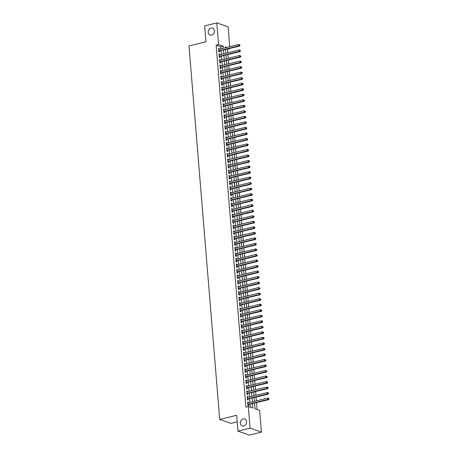<?xml version="1.0" encoding="UTF-8"?>
<svg xmlns="http://www.w3.org/2000/svg" width="458" height="458" viewBox="0 0 458 458"><rect width="100%" height="100%" fill="white"/><g stroke="black" fill="none" stroke-linecap="round" stroke-linejoin="round"><path stroke-width="0.69" d="M243.141 418.938A3.681 3.04 109.2 0 1 244.641 419.001A3.681 3.04 109.2 0 1 246.507 422.597A3.681 3.04 109.2 0 1 243.719 426.014A3.681 3.04 109.2 0 1 242.225 425.951A3.681 3.04 109.2 0 1 240.353 422.356A3.681 3.04 109.2 0 1 243.141 418.938M211.001 28.041A3.681 3.04 109.2 0 1 212.501 28.098A3.681 3.04 109.2 0 1 214.373 31.694A3.681 3.04 109.2 0 1 211.585 35.111A3.681 3.04 109.2 0 1 210.085 35.054A3.681 3.04 109.2 0 1 208.218 31.453A3.681 3.04 109.2 0 1 211.001 28.041M237.204 421.881L231.067 423.398L219.708 419.448L188.999 45.949L205.951 41.77L204.646 25.888L216.76 22.9L228.118 26.85L229.744 46.67M227.781 52.79L227.477 49.132L229.899 48.537M257.11 409.544L256.543 402.702M256.394 400.87L256.091 397.178M255.942 395.346L255.638 391.653M255.49 389.821L255.18 386.123M255.032 384.296L254.728 380.598M254.579 378.772L254.276 375.073M254.121 373.247L253.818 369.549M253.669 367.722L253.366 364.024M253.217 362.198L252.913 358.5M252.759 356.673L252.455 352.975M252.306 351.149L252.003 347.45M251.854 345.624L251.551 341.926M251.396 340.094L251.093 336.401M250.944 334.569L250.641 330.876M250.492 329.044L250.188 325.352M250.034 323.52L249.73 319.821M249.581 317.995L249.278 314.297M249.129 312.47L248.826 308.772M248.671 306.946L248.368 303.248M248.219 301.421L247.915 297.723M247.767 295.897L247.463 292.198M247.309 290.372L247.005 286.674M246.856 284.847L246.553 281.149M246.404 279.323L246.101 275.624M245.946 273.792L245.643 270.1M245.494 268.268L245.19 264.575M245.041 262.743L244.732 259.051M244.583 257.219L244.28 253.52M244.131 251.694L243.828 247.996M243.679 246.169L243.37 242.471M243.221 240.645L242.917 236.946M242.769 235.12L242.465 231.422M242.316 229.595L242.007 225.897M241.858 224.071L241.555 220.372M241.406 218.546L241.103 214.848M240.948 213.022L240.645 209.323M240.496 207.491L240.192 203.799M240.044 201.967L239.74 198.274M239.586 196.442L239.282 192.749M239.133 190.917L238.83 187.219M238.681 185.393L238.378 181.694M238.223 179.868L237.92 176.17M237.771 174.343L237.467 170.645M237.318 168.819L237.015 165.12M236.86 163.294L236.557 159.596M236.408 157.77L236.105 154.071M235.956 152.245L235.652 148.547M235.498 146.72L235.194 143.022M235.046 141.19L234.742 137.497M234.593 135.665L234.29 131.973M234.135 130.141L233.832 126.448M233.683 124.616L233.38 120.918M233.231 119.091L232.927 115.393M232.773 113.567L232.469 109.868M232.321 108.042L232.017 104.344M231.868 102.518L231.565 98.819M231.41 96.993L231.107 93.295M230.958 91.468L230.655 87.77M230.506 85.944L230.197 82.245M230.048 80.419L229.744 76.721M229.595 74.889L229.292 71.196M229.143 69.364L228.834 65.671M228.685 63.839L228.382 60.147M228.233 58.315L227.929 54.617M254.585 403.183L255.049 408.828L259.652 410.425L261.432 432.112L250.074 428.167L248.293 406.481L252.896 408.078L252.535 403.687M250.074 428.167L237.965 431.15L249.324 435.1L261.432 432.112M248.431 402.834L248.385 402.319L247.618 402.05L247.893 405.364L248.66 405.633L248.579 404.666M247.978 397.309L247.933 396.794L247.165 396.525L247.44 399.84L248.207 400.109L248.127 399.141M247.52 391.785L247.48 391.264L246.713 391L246.982 394.315L247.749 394.578L247.675 393.617M247.068 386.26L247.022 385.739L246.255 385.476L246.53 388.79L247.297 389.054L247.217 388.092M246.616 380.735L246.57 380.214L245.803 379.951L246.078 383.266L246.845 383.529L246.765 382.562M246.158 375.211L246.118 374.69L245.351 374.426L245.62 377.741L246.387 378.005L246.307 377.037M245.706 369.686L245.66 369.165L244.893 368.902L245.167 372.217L245.935 372.48L245.854 371.512M245.253 364.162L245.207 363.641L244.44 363.371L244.715 366.686L245.482 366.955L245.402 365.988M244.795 358.637L244.755 358.116L243.988 357.847L244.257 361.162L245.024 361.431L244.944 360.463M244.343 353.112L244.297 352.591L243.53 352.322L243.805 355.637L244.572 355.906L244.492 354.939M243.891 347.588L243.845 347.067L243.078 346.798L243.353 350.112L244.12 350.381L244.04 349.414M243.433 342.063L243.393 341.542L242.626 341.273L242.895 344.588L243.662 344.857L243.582 343.889M242.98 336.533L242.935 336.017L242.167 335.748L242.442 339.063L243.209 339.332L243.129 338.365M242.522 331.008L242.482 330.493L241.715 330.224L241.99 333.538L242.757 333.808L242.677 332.84M242.07 325.483L242.03 324.962L241.263 324.699L241.532 328.014L242.299 328.277L242.219 327.315M241.618 319.959L241.572 319.438L240.805 319.174L241.08 322.489L241.847 322.753L241.767 321.791M241.16 314.434L241.12 313.913L240.353 313.65L240.627 316.965L241.395 317.228L241.314 316.26M240.708 308.91L240.668 308.389L239.9 308.125L240.169 311.44L240.937 311.703L240.856 310.736M240.255 303.385L240.21 302.864L239.442 302.601L239.717 305.915L240.484 306.179L240.404 305.211M239.797 297.86L239.757 297.339L238.99 297.07L239.259 300.385L240.032 300.654L239.952 299.687M239.345 292.336L239.305 291.815L238.538 291.546L238.807 294.86L239.574 295.129L239.494 294.162M238.893 286.811L238.847 286.29L238.08 286.021L238.355 289.336L239.122 289.605L239.042 288.637M238.435 281.286L238.395 280.765L237.628 280.496L237.897 283.811L238.67 284.08L238.589 283.113M237.983 275.762L237.942 275.241L237.175 274.972L237.444 278.287L238.212 278.556L238.131 277.588M237.53 270.231L237.484 269.716L236.717 269.447L236.992 272.762L237.759 273.031L237.679 272.063M237.072 264.707L237.032 264.192L236.265 263.923L236.534 267.237L237.301 267.506L237.227 266.539M236.62 259.182L236.58 258.661L235.807 258.398L236.082 261.713L236.849 261.976L236.769 261.014M236.168 253.658L236.122 253.137L235.355 252.873L235.63 256.188L236.397 256.451L236.317 255.49M235.71 248.133L235.67 247.612L234.902 247.349L235.172 250.663L235.939 250.927L235.864 249.959M235.257 242.608L235.212 242.087L234.444 241.824L234.719 245.139L235.486 245.402L235.406 244.435M234.805 237.084L234.759 236.563L233.992 236.299L234.267 239.614L235.034 239.877L234.954 238.91M234.347 231.559L234.307 231.038L233.54 230.769L233.809 234.084L234.576 234.353L234.502 233.385M233.895 226.034L233.849 225.513L233.082 225.244L233.357 228.559L234.124 228.828L234.044 227.861M233.443 220.51L233.397 219.989L232.63 219.72L232.904 223.035L233.672 223.304L233.591 222.336M232.985 214.985L232.945 214.464L232.177 214.195L232.446 217.51L233.214 217.779L233.133 216.811M232.532 209.461L232.487 208.94L231.719 208.671L231.994 211.985L232.761 212.254L232.681 211.287M232.08 203.93L232.034 203.415L231.267 203.146L231.542 206.461L232.309 206.73L232.229 205.762M231.622 198.406L231.582 197.89L230.815 197.621L231.084 200.936L231.851 201.205L231.771 200.238M231.17 192.881L231.124 192.36L230.357 192.097L230.632 195.411L231.399 195.675L231.319 194.713M230.718 187.356L230.672 186.835L229.905 186.572L230.179 189.887L230.946 190.15L230.866 189.188M230.26 181.832L230.219 181.311L229.452 181.047L229.721 184.362L230.489 184.626L230.408 183.658M229.807 176.307L229.761 175.786L228.994 175.523L229.269 178.838L230.036 179.101L229.956 178.133M229.349 170.782L229.309 170.261L228.542 169.998L228.817 173.313L229.584 173.576L229.504 172.609M228.897 165.258L228.857 164.737L228.09 164.468L228.359 167.783L229.126 168.052L229.046 167.084M228.445 159.733L228.399 159.212L227.632 158.943L227.907 162.258L228.674 162.527L228.594 161.559M227.987 154.209L227.947 153.688L227.179 153.419L227.454 156.733L228.221 157.002L228.141 156.035M227.534 148.684L227.494 148.163L226.727 147.894L226.996 151.209L227.763 151.478L227.683 150.51M227.082 143.159L227.036 142.638L226.269 142.369L226.544 145.684L227.311 145.953L227.231 144.986M226.624 137.629L226.584 137.114L225.817 136.845L226.092 140.159L226.859 140.429L226.779 139.461M226.172 132.104L226.132 131.589L225.365 131.32L225.634 134.635L226.401 134.904L226.321 133.936M225.72 126.58L225.674 126.059L224.907 125.795L225.181 129.11L225.949 129.374L225.868 128.412M225.262 121.055L225.221 120.534L224.454 120.271L224.723 123.586L225.496 123.849L225.416 122.887M224.809 115.531L224.769 115.01L224.002 114.746L224.271 118.061L225.038 118.324L224.958 117.357M224.357 110.006L224.311 109.485L223.544 109.222L223.819 112.536L224.586 112.8L224.506 111.832M223.899 104.481L223.859 103.96L223.092 103.697L223.361 107.012L224.128 107.275L224.054 106.308M223.447 98.957L223.407 98.436L222.634 98.167L222.909 101.481L223.676 101.75L223.596 100.783M222.994 93.432L222.949 92.911L222.182 92.642L222.456 95.957L223.223 96.226L223.143 95.258M222.536 87.907L222.496 87.386L221.729 87.117L221.998 90.432L222.765 90.701L222.691 89.734M222.084 82.383L222.044 81.862L221.271 81.593L221.546 84.907L222.313 85.177L222.233 84.209M221.632 76.858L221.586 76.337L220.819 76.068L221.094 79.383L221.861 79.652L221.781 78.684M221.174 71.328L221.134 70.813L220.367 70.543L220.636 73.858L221.403 74.127L221.329 73.16M220.722 65.803L220.676 65.288L219.909 65.019L220.184 68.334L220.951 68.603L220.871 67.635M220.269 60.279L220.224 59.758L219.456 59.494L219.731 62.809L220.498 63.072L220.418 62.111M219.811 54.754L219.771 54.233L219.004 53.97L219.273 57.284L220.04 57.548L219.966 56.586M220.893 48.851L220.722 46.785L216.119 45.182L245.872 407.076L248.293 406.481M250.354 407.196L250.114 404.288M249.965 402.456L249.662 398.763M249.513 396.931L249.209 393.233M249.055 391.407L248.751 387.708M248.602 385.882L248.299 382.184M248.15 380.358L247.847 376.659M247.692 374.833L247.389 371.135M247.24 369.308L246.936 365.61M246.788 363.784L246.478 360.085M246.33 358.259L246.026 354.561M245.877 352.734L245.574 349.036M245.425 347.204L245.116 343.511M244.967 341.679L244.664 337.987M244.515 336.155L244.211 332.462M244.062 330.63L243.753 326.932M243.604 325.106L243.301 321.407M243.152 319.581L242.849 315.883M242.694 314.056L242.391 310.358M242.242 308.532L241.939 304.833M241.79 303.007L241.486 299.309M241.332 297.482L241.028 293.784M240.879 291.958L240.576 288.259M240.427 286.433L240.124 282.735M239.969 280.903L239.666 277.21M239.517 275.378L239.213 271.686M239.065 269.854L238.761 266.161M238.607 264.329L238.303 260.631M238.154 258.804L237.851 255.106M237.702 253.28L237.399 249.581M237.244 247.755L236.941 244.057M236.792 242.23L236.488 238.532M236.339 236.706L236.036 233.007M235.881 231.181L235.578 227.483M235.429 225.657L235.126 221.958M234.977 220.132L234.673 216.434M234.519 214.602L234.215 210.909M234.067 209.077L233.763 205.384M233.614 203.552L233.311 199.86M233.156 198.028L232.853 194.329M232.704 192.503L232.401 188.805M232.252 186.979L231.943 183.28M231.794 181.454L231.49 177.756M231.342 175.929L231.038 172.231M230.889 170.405L230.58 166.706M230.431 164.88L230.128 161.182M229.979 159.355L229.676 155.657M229.521 153.831L229.218 150.132M229.069 148.3L228.765 144.608M228.616 142.776L228.313 139.083M228.158 137.251L227.855 133.559M227.706 131.727L227.403 128.028M227.254 126.202L226.95 122.504M226.796 120.677L226.492 116.979M226.344 115.153L226.04 111.454M225.891 109.628L225.588 105.93M225.433 104.103L225.13 100.405M224.981 98.579L224.678 94.88M224.529 93.054L224.225 89.356M224.071 87.53L223.767 83.831M223.619 81.999L223.315 78.307M223.166 76.475L222.863 72.782M222.708 70.95L222.405 67.257M222.256 65.425L221.953 61.727M221.804 59.901L221.5 56.202M221.346 54.376L221.042 50.678M219.359 49.229L219.313 48.708L218.546 48.445L218.821 51.76L219.588 52.023L219.508 51.056M237.965 431.15L236.66 415.269L219.708 419.448M216.119 45.182L218.54 44.586L216.76 22.9M223.315 48.256L223.143 46.189L218.54 44.586M252.387 401.861L252.083 398.162M251.934 396.336L251.631 392.638M251.476 390.811L251.173 387.113M251.024 385.287L250.721 381.588M250.572 379.762L250.268 376.064M250.114 374.238L249.81 370.539M249.662 368.713L249.358 365.015M249.209 363.183L248.906 359.49M248.751 357.658L248.448 353.965M248.299 352.133L247.996 348.441M247.847 346.609L247.538 342.91M247.389 341.084L247.085 337.386M246.936 335.559L246.633 331.861M246.484 330.035L246.175 326.336M246.026 324.51L245.723 320.812M245.574 318.986L245.27 315.287M245.122 313.461L244.812 309.763M244.664 307.936L244.36 304.238M244.211 302.412L243.908 298.713M243.753 296.881L243.45 293.189M243.301 291.357L242.998 287.664M242.849 285.832L242.545 282.139M242.391 280.307L242.087 276.609M241.939 274.783L241.635 271.084M241.486 269.258L241.183 265.56M241.028 263.734L240.725 260.035M240.576 258.209L240.273 254.511M240.124 252.684L239.82 248.986M239.666 247.16L239.362 243.461M239.213 241.635L238.91 237.937M238.761 236.11L238.458 232.412M238.303 230.58L238 226.887M237.851 225.055L237.547 221.363M237.399 219.531L237.095 215.838M236.941 214.006L236.637 210.308M236.488 208.482L236.185 204.783M236.036 202.957L235.733 199.259M235.578 197.432L235.275 193.734M235.126 191.908L234.822 188.209M234.673 186.383L234.364 182.685M234.215 180.858L233.912 177.16M233.763 175.334L233.46 171.636M233.311 169.809L233.002 166.111M232.853 164.279L232.549 160.586M232.401 158.754L232.097 155.062M231.948 153.23L231.639 149.537M231.49 147.705L231.187 144.007M231.038 142.18L230.735 138.482M230.58 136.656L230.277 132.957M230.128 131.131L229.824 127.433M229.676 125.607L229.372 121.908M229.218 120.082L228.914 116.384M228.765 114.557L228.462 110.859M228.313 109.033L228.01 105.334M227.855 103.508L227.552 99.81M227.403 97.978L227.099 94.285M226.95 92.453L226.647 88.76M226.492 86.928L226.189 83.236M226.04 81.404L225.737 77.705M225.588 75.879L225.284 72.181M225.13 70.355L224.826 66.656M224.678 64.83L224.374 61.132M224.225 59.305L223.922 55.607M223.767 53.781L223.464 50.082M226.693 47.42L225.296 46.934L225.359 47.752M225.513 49.578L225.817 53.277M225.966 55.103L226.269 58.801M226.418 60.628L226.721 64.326M226.876 66.152L227.179 69.851M227.328 71.677L227.632 75.375M227.781 77.202L228.084 80.9M228.239 82.726L228.542 86.425M228.691 88.251L228.994 91.949M229.143 93.781L229.447 97.474M229.601 99.306L229.905 102.998M230.053 104.83L230.357 108.523M230.506 110.355L230.809 114.053M230.964 115.88L231.267 119.578M231.416 121.404L231.719 125.103M231.868 126.929L232.177 130.627M232.326 132.454L232.63 136.152M232.779 137.978L233.082 141.677M233.231 143.503L233.54 147.201M233.689 149.027L233.992 152.726M234.141 154.552L234.444 158.25M234.599 160.082L234.902 163.775M235.051 165.607L235.355 169.3M235.504 171.132L235.807 174.824M235.962 176.656L236.265 180.355M236.414 182.181L236.717 185.879M236.866 187.706L237.17 191.404M237.324 193.23L237.628 196.929M237.776 198.755L238.08 202.453M238.229 204.279L238.532 207.978M238.687 209.804L238.99 213.502M239.139 215.329L239.442 219.027M239.591 220.853L239.895 224.552M240.049 226.384L240.353 230.076M240.502 231.908L240.805 235.601M240.954 237.433L241.257 241.126M241.412 242.958L241.715 246.656M241.864 248.482L242.167 252.181M242.316 254.007L242.62 257.705M242.774 259.531L243.078 263.23M243.227 265.056L243.53 268.754M243.679 270.581L243.982 274.279M244.137 276.105L244.44 279.804M244.589 281.63L244.893 285.328M245.041 287.155L245.351 290.853M245.499 292.685L245.803 296.378M245.952 298.21L246.255 301.902M246.404 303.734L246.713 307.427M246.862 309.259L247.165 312.957M247.314 314.783L247.618 318.482M247.767 320.308L248.076 324.006M248.225 325.833L248.528 329.531M248.677 331.357L248.98 335.056M249.135 336.882L249.438 340.58M249.587 342.407L249.891 346.105M250.039 347.931L250.343 351.63M250.497 353.456L250.801 357.154M250.95 358.986L251.253 362.679M251.402 364.511L251.705 368.203M251.86 370.035L252.163 373.728M252.312 375.56L252.616 379.258M252.764 381.085L253.068 384.783M253.222 386.609L253.526 390.308M253.675 392.134L253.978 395.832M254.127 397.659L254.43 401.357M220.722 46.785L223.143 46.189M218.586 48.892L219.313 48.708M219.039 54.416L219.771 54.233M219.491 59.941L220.224 59.758M219.949 65.465L220.676 65.288M220.401 70.99L221.134 70.813M220.859 76.515L221.586 76.337M221.311 82.039L222.044 81.862M221.764 87.564L222.496 87.386M222.222 93.088L222.949 92.911M222.674 98.613L223.407 98.436M223.126 104.143L223.859 103.96M223.584 109.668L224.311 109.485M224.036 115.193L224.769 115.01M224.489 120.717L225.221 120.534M224.947 126.242L225.674 126.059M225.399 131.767L226.132 131.589M225.851 137.291L226.584 137.114M226.309 142.816L227.036 142.638M226.762 148.34L227.494 148.163M227.214 153.865L227.947 153.688M227.672 159.39L228.399 159.212M228.124 164.914L228.857 164.737M228.576 170.445L229.309 170.261M229.034 175.969L229.761 175.786M229.487 181.494L230.219 181.311M229.939 187.019L230.672 186.835M230.397 192.543L231.124 192.36M230.849 198.068L231.582 197.89M231.301 203.592L232.034 203.415M231.759 209.117L232.487 208.94M232.212 214.642L232.945 214.464M232.664 220.166L233.397 219.989M233.122 225.691L233.849 225.513M233.574 231.216L234.307 231.038M234.032 236.746L234.759 236.563M234.485 242.271L235.212 242.087M234.937 247.795L235.67 247.612M235.395 253.32L236.122 253.137M235.847 258.844L236.58 258.661M236.299 264.369L237.032 264.192M236.757 269.894L237.484 269.716M237.21 275.418L237.942 275.241M237.662 280.943L238.395 280.765M238.12 286.468L238.847 286.29M238.572 291.992L239.305 291.815M239.024 297.517L239.757 297.339M239.482 303.047L240.21 302.864M239.935 308.572L240.668 308.389M240.387 314.096L241.12 313.913M240.845 319.621L241.572 319.438M241.297 325.146L242.03 324.962M241.75 330.67L242.482 330.493M242.208 336.195L242.935 336.017M242.66 341.72L243.393 341.542M243.112 347.244L243.845 347.067M243.57 352.769L244.297 352.591M244.022 358.293L244.755 358.116M244.475 363.818L245.207 363.641M244.933 369.348L245.66 369.165M245.385 374.873L246.118 374.69M245.837 380.398L246.57 380.214M246.295 385.922L247.022 385.739M246.748 391.447L247.48 391.264M247.206 396.971L247.933 396.794M247.658 402.496L248.385 402.319M218.764 51.027L239.563 46.115L238.795 45.846L218.741 50.792M239.62 45.359L238.795 45.846L238.681 44.466L239.883 44.913L239.574 44.804L239.62 45.359L239.929 45.462L239.883 44.913M218.626 49.412L238.681 44.466L239.574 44.804M219.119 51.153A0.573 0.475 -70.8 0 0 218.941 51.239L218.787 51.353M239.563 46.115L239.929 45.462M219.216 56.552L240.015 51.64L239.248 51.37L219.193 56.317M240.072 50.884L239.248 51.37L239.133 49.991L240.335 50.437L240.026 50.328L240.072 50.884L240.381 50.987L240.335 50.437M219.084 54.937L239.133 49.991L240.026 50.328M219.577 56.678A0.573 0.475 -70.8 0 0 219.399 56.763L219.245 56.878M240.015 51.64L240.381 50.987M219.668 62.076L240.473 57.164L239.7 56.895L219.651 61.841M240.53 56.408L239.7 56.895L239.591 55.515L240.788 55.962L240.484 55.853L240.53 56.408L240.834 56.511L240.788 55.962M219.537 60.462L239.591 55.515L240.484 55.853M220.029 62.202A0.573 0.475 -70.8 0 0 219.851 62.288L219.697 62.403M240.473 57.164L240.834 56.511M220.126 67.601L240.925 62.689L240.158 62.42L220.103 67.366M240.982 61.933L240.158 62.42L240.044 61.04L241.246 61.487L240.937 61.378L240.982 61.933L241.292 62.036L241.246 61.487M219.989 65.986L240.044 61.04L240.937 61.378M220.487 67.727A0.573 0.475 -70.8 0 0 220.309 67.813L220.149 67.927M240.925 62.689L241.292 62.036M220.579 73.131L241.377 68.213L240.61 67.944L220.556 72.891M241.435 67.458L240.61 67.944L240.496 66.565L241.698 67.011L241.389 66.902L241.435 67.458L241.744 67.566L241.698 67.011M220.447 71.511L240.496 66.565L241.389 66.902M220.939 73.251A0.573 0.475 -70.8 0 0 220.762 73.337L220.607 73.452M241.377 68.213L241.744 67.566M221.031 78.656L241.835 73.738L241.068 73.475L221.014 78.415M241.893 72.982L241.068 73.475L240.954 72.089L242.15 72.536L241.847 72.433L241.893 72.982L242.196 73.091L242.15 72.536M220.899 77.036L240.954 72.089L241.847 72.433M221.391 78.782A0.573 0.475 -70.8 0 0 221.214 78.862L221.059 78.976M241.835 73.738L242.196 73.091M221.489 84.18L242.288 79.263L241.521 78.999L221.466 83.94M242.345 78.507L241.521 78.999L241.406 77.614L242.608 78.06L242.299 77.957L242.345 78.507L242.654 78.616L242.608 78.06M221.351 82.56L241.406 77.614L242.299 77.957M221.849 84.306A0.573 0.475 -70.8 0 0 221.672 84.386L221.512 84.501M242.288 79.263L242.654 78.616M221.941 89.705L242.74 84.787L241.973 84.524L221.924 89.465M242.797 84.032L241.973 84.524L241.858 83.138L243.061 83.585L242.757 83.482L242.797 84.032L243.106 84.14L243.061 83.585M221.809 88.085L241.858 83.138L242.757 83.482M222.302 89.831A0.573 0.475 -70.8 0 0 222.124 89.911L221.97 90.026M242.74 84.787L243.106 84.14M222.393 95.23L243.198 90.312L242.431 90.049L222.376 94.989M243.255 89.556L242.431 90.049L242.316 88.669L243.513 89.11L243.209 89.007L243.255 89.556L243.559 89.665L243.513 89.11M222.262 93.609L242.316 88.669L243.209 89.007M222.754 95.356A0.573 0.475 -70.8 0 0 222.577 95.441L222.422 95.556M243.198 90.312L243.559 89.665M222.851 100.754L243.65 95.837L242.883 95.573L222.828 100.52M243.708 95.081L242.883 95.573L242.769 94.193L243.971 94.634L243.662 94.531L243.708 95.081L244.017 95.19L243.971 94.634M222.714 99.134L242.769 94.193L243.662 94.531M223.212 100.88A0.573 0.475 -70.8 0 0 223.035 100.966L222.874 101.081M243.65 95.837L244.017 95.19M223.304 106.279L244.103 101.367L243.335 101.098L223.286 106.044M244.16 100.605L243.335 101.098L243.221 99.718L244.423 100.165L244.12 100.056L244.16 100.605L244.469 100.714L244.423 100.165M223.172 104.659L243.221 99.718L244.12 100.056M223.664 106.405A0.573 0.475 -70.8 0 0 223.487 106.491L223.332 106.605M244.103 101.367L244.469 100.714M223.756 111.804L244.561 106.891L243.793 106.622L223.739 111.569M244.618 106.136L243.793 106.622L243.679 105.243L244.881 105.689L244.572 105.58L244.618 106.136L244.921 106.239L244.881 105.689M223.624 110.183L243.679 105.243L244.572 105.58M224.117 111.929A0.573 0.475 -70.8 0 0 223.939 112.015L223.785 112.13M244.561 106.891L244.921 106.239M224.214 117.328L245.013 112.416L244.246 112.147L224.191 117.093M245.07 111.66L244.246 112.147L244.131 110.767L245.333 111.214L245.024 111.105L245.07 111.66L245.379 111.763L245.333 111.214M224.076 115.714L244.131 110.767L245.024 111.105M224.575 117.454A0.573 0.475 -70.8 0 0 224.397 117.54L224.237 117.654M245.013 112.416L245.379 111.763M224.666 122.853L245.465 117.941L244.698 117.672L224.649 122.618M245.528 117.185L244.698 117.672L244.583 116.292L245.786 116.738L245.482 116.63L245.528 117.185L245.831 117.288L245.786 116.738M224.535 121.238L244.583 116.292L245.482 116.63M225.027 122.979A0.573 0.475 -70.8 0 0 224.849 123.065L224.695 123.179M245.465 117.941L245.831 117.288M225.118 128.377L245.923 123.465L245.156 123.196L225.101 128.143M245.98 122.71L245.156 123.196L245.041 121.817L246.244 122.263L245.935 122.154L245.98 122.71L246.284 122.813L246.244 122.263M224.987 126.763L245.041 121.817L245.935 122.154M225.479 128.503A0.573 0.475 -70.8 0 0 225.302 128.589L225.147 128.704M245.923 123.465L246.284 122.813M225.576 133.902L246.375 128.99L245.608 128.721L225.554 133.667M246.433 128.234L245.608 128.721L245.494 127.341L246.696 127.788L246.387 127.679L246.433 128.234L246.742 128.337L246.696 127.788M225.439 132.288L245.494 127.341L246.387 127.679M225.937 134.028A0.573 0.475 -70.8 0 0 225.76 134.114L225.599 134.228M246.375 128.99L246.742 128.337M226.029 139.432L246.828 134.515L246.061 134.246L226.012 139.192M246.891 133.759L246.061 134.246L245.946 132.866L247.148 133.312L246.845 133.204L246.891 133.759L247.194 133.868L247.148 133.312M225.897 137.812L245.946 132.866L246.845 133.204M226.389 139.553A0.573 0.475 -70.8 0 0 226.212 139.638L226.057 139.753M246.828 134.515L247.194 133.868M226.481 144.957L247.286 140.039L246.519 139.776L226.464 144.717M247.343 139.284L246.519 139.776L246.404 138.39L247.606 138.837L247.297 138.734L247.343 139.284L247.652 139.392L247.606 138.837M226.349 143.337L246.404 138.39L247.297 138.734M226.842 145.083A0.573 0.475 -70.8 0 0 226.664 145.163L226.51 145.278M247.286 140.039L247.652 139.392M226.939 150.482L247.738 145.564L246.971 145.3L226.916 150.241M247.795 144.808L246.971 145.3L246.856 143.915L248.059 144.362L247.749 144.259L247.795 144.808L248.104 144.917L248.059 144.362M226.802 148.861L246.856 143.915L247.749 144.259M227.3 150.608A0.573 0.475 -70.8 0 0 227.122 150.688L226.962 150.802M247.738 145.564L248.104 144.917M227.391 156.006L248.19 151.088L247.423 150.825L227.374 155.766M248.253 150.333L247.423 150.825L247.314 149.44L248.511 149.886L248.207 149.783L248.253 150.333L248.557 150.442L248.511 149.886M227.26 154.386L247.314 149.44L248.207 149.783M227.752 156.132A0.573 0.475 -70.8 0 0 227.574 156.212L227.42 156.327M248.19 151.088L248.557 150.442M227.844 161.531L248.648 156.613L247.881 156.35L227.826 161.29M248.705 155.857L247.881 156.35L247.767 154.97L248.969 155.411L248.66 155.308L248.705 155.857L249.015 155.966L248.969 155.411M227.712 159.911L247.767 154.97L248.66 155.308M228.204 161.657A0.573 0.475 -70.8 0 0 228.027 161.743L227.872 161.857M248.648 156.613L249.015 155.966M228.302 167.055L249.1 162.138L248.333 161.874L228.279 166.821M249.158 161.382L248.333 161.874L248.219 160.495L249.421 160.935L249.112 160.832L249.158 161.382L249.467 161.491L249.421 160.935M228.17 165.435L248.219 160.495L249.112 160.832M228.662 167.181A0.573 0.475 -70.8 0 0 228.485 167.267L228.324 167.382M249.1 162.138L249.467 161.491M228.754 172.58L249.553 167.668L248.786 167.399L228.737 172.345M249.616 166.907L248.786 167.399L248.677 166.019L249.873 166.466L249.57 166.357L249.616 166.907L249.919 167.015L249.873 166.466M228.622 170.96L248.677 166.019L249.57 166.357M229.114 172.706A0.573 0.475 -70.8 0 0 228.937 172.792L228.782 172.906M249.553 167.668L249.919 167.015M229.206 178.105L250.011 173.193L249.244 172.924L229.189 177.87M250.068 172.437L249.244 172.924L249.129 171.544L250.331 171.99L250.022 171.882L250.068 172.437L250.377 172.54L250.331 171.99M229.074 176.485L249.129 171.544L250.022 171.882M229.567 178.231A0.573 0.475 -70.8 0 0 229.389 178.317L229.235 178.431M250.011 173.193L250.377 172.54M229.664 183.629L250.463 178.717L249.696 178.448L229.641 183.395M250.52 177.962L249.696 178.448L249.581 177.069L250.784 177.515L250.474 177.406L250.52 177.962L250.829 178.065L250.784 177.515M229.532 182.015L249.581 177.069L250.474 177.406M230.025 183.755A0.573 0.475 -70.8 0 0 229.847 183.841L229.687 183.956M250.463 178.717L250.829 178.065M230.116 189.154L250.915 184.242L250.148 183.973L230.099 188.919M250.978 183.486L250.148 183.973L250.039 182.593L251.236 183.04L250.932 182.931L250.978 183.486L251.282 183.589L251.236 183.04M229.985 187.54L250.039 182.593L250.932 182.931M230.477 189.28A0.573 0.475 -70.8 0 0 230.3 189.366L230.145 189.48M250.915 184.242L251.282 183.589M230.569 194.679L251.373 189.767L250.606 189.498L230.551 194.444M251.431 189.011L250.606 189.498L250.492 188.118L251.694 188.564L251.385 188.456L251.431 189.011L251.74 189.114L251.694 188.564M230.437 193.064L250.492 188.118L251.385 188.456M230.929 194.805A0.573 0.475 -70.8 0 0 230.752 194.89L230.597 195.005M251.373 189.767L251.74 189.114M231.027 200.203L251.826 195.291L251.058 195.022L231.004 199.969M251.883 194.536L251.058 195.022L250.944 193.642L252.146 194.089L251.837 193.98L251.883 194.536L252.192 194.639L252.146 194.089M230.895 198.589L250.944 193.642L251.837 193.98M231.387 200.329A0.573 0.475 -70.8 0 0 231.21 200.415L231.05 200.53M251.826 195.291L252.192 194.639M231.479 205.734L252.278 200.816L251.511 200.547L231.462 205.493M252.341 200.06L251.511 200.547L251.402 199.167L252.598 199.614L252.295 199.505L252.341 200.06L252.644 200.169L252.598 199.614M231.347 204.113L251.402 199.167L252.295 199.505M231.84 205.854A0.573 0.475 -70.8 0 0 231.662 205.94L231.508 206.054M252.278 200.816L252.644 200.169M231.937 211.258L252.736 206.34L251.969 206.077L231.914 211.018M252.793 205.585L251.969 206.077L251.854 204.692L253.056 205.138L252.747 205.035L252.793 205.585L253.102 205.694L253.056 205.138M231.8 209.638L251.854 204.692L252.747 205.035M232.292 211.384A0.573 0.475 -70.8 0 0 232.114 211.464L231.96 211.579M252.736 206.34L253.102 205.694M232.389 216.783L253.188 211.865L252.421 211.602L232.366 216.542M253.245 211.109L252.421 211.602L252.306 210.216L253.509 210.663L253.2 210.56L253.245 211.109L253.555 211.218L253.509 210.663M232.258 215.163L252.306 210.216L253.2 210.56M232.75 216.909A0.573 0.475 -70.8 0 0 232.572 216.989L232.418 217.103M253.188 211.865L253.555 211.218M232.841 222.307L253.646 217.39L252.873 217.126L232.824 222.067M253.703 216.634L252.873 217.126L252.764 215.741L253.961 216.187L253.658 216.084L253.703 216.634L254.007 216.743L253.961 216.187M232.71 220.687L252.764 215.741L253.658 216.084M233.202 222.433A0.573 0.475 -70.8 0 0 233.025 222.514L232.87 222.628M253.646 217.39L254.007 216.743M233.299 227.832L254.098 222.914L253.331 222.651L233.277 227.592M254.156 222.159L253.331 222.651L253.217 221.271L254.419 221.712L254.11 221.609L254.156 222.159L254.465 222.267L254.419 221.712M233.162 226.212L253.217 221.271L254.11 221.609M233.66 227.958A0.573 0.475 -70.8 0 0 233.477 228.044L233.322 228.158M254.098 222.914L254.465 222.267M233.752 233.357L254.551 228.439L253.784 228.176L233.729 233.122M254.608 227.683L253.784 228.176L253.669 226.796L254.871 227.237L254.562 227.134L254.608 227.683L254.917 227.792L254.871 227.237M233.62 231.737L253.669 226.796L254.562 227.134M234.112 233.483A0.573 0.475 -70.8 0 0 233.935 233.569L233.78 233.683M254.551 228.439L254.917 227.792M234.204 238.881L255.009 233.969L254.242 233.7L234.187 238.647M255.066 233.208L254.242 233.7L254.127 232.321L255.324 232.767L255.02 232.658L255.066 233.208L255.369 233.317L255.324 232.767M234.072 237.261L254.127 232.321L255.02 232.658M234.565 239.007A0.573 0.475 -70.8 0 0 234.387 239.093L234.233 239.208M255.009 233.969L255.369 233.317M234.662 244.406L255.461 239.494L254.694 239.225L234.639 244.171M255.518 238.738L254.694 239.225L254.579 237.845L255.782 238.292L255.472 238.183L255.518 238.738L255.827 238.841L255.782 238.292M234.525 242.786L254.579 237.845L255.472 238.183M235.023 244.532A0.573 0.475 -70.8 0 0 234.845 244.618L234.685 244.732M255.461 239.494L255.827 238.841M235.114 249.931L255.913 245.019L255.146 244.749L235.097 249.696M255.97 244.263L255.146 244.749L255.032 243.37L256.234 243.816L255.93 243.708L255.97 244.263L256.28 244.366L256.234 243.816M234.983 248.316L255.032 243.37L255.93 243.708M235.475 250.057A0.573 0.475 -70.8 0 0 235.298 250.142L235.143 250.257M255.913 245.019L256.28 244.366M235.567 255.455L256.371 250.543L255.604 250.274L235.549 255.221M256.428 249.787L255.604 250.274L255.49 248.894L256.686 249.341L256.383 249.232L256.428 249.787L256.732 249.891L256.686 249.341M235.435 253.841L255.49 248.894L256.383 249.232M235.927 255.581A0.573 0.475 -70.8 0 0 235.75 255.667L235.595 255.782M256.371 250.543L256.732 249.891M236.025 260.98L256.824 256.068L256.056 255.799L236.002 260.745M256.881 255.312L256.056 255.799L255.942 254.419L257.144 254.866L256.835 254.757L256.881 255.312L257.19 255.415L257.144 254.866M235.887 259.365L255.942 254.419L256.835 254.757M236.385 261.106A0.573 0.475 -70.8 0 0 236.208 261.192L236.047 261.306M256.824 256.068L257.19 255.415M236.477 266.504L257.276 261.592L256.509 261.323L236.46 266.27M257.333 260.837L256.509 261.323L256.394 259.944L257.596 260.39L257.293 260.281L257.333 260.837L257.642 260.94L257.596 260.39M236.345 264.89L256.394 259.944L257.293 260.281M236.838 266.63A0.573 0.475 -70.8 0 0 236.66 266.716L236.505 266.831M257.276 261.592L257.642 260.94M236.929 272.035L257.734 267.117L256.967 266.848L236.912 271.794M257.791 266.361L256.967 266.848L256.852 265.468L258.054 265.915L257.745 265.806L257.791 266.361L258.094 266.47L258.054 265.915M236.797 270.415L256.852 265.468L257.745 265.806M237.29 272.155A0.573 0.475 -70.8 0 0 237.112 272.241L236.958 272.355M257.734 267.117L258.094 266.47M237.387 277.559L258.186 272.642L257.419 272.378L237.364 277.319M258.243 271.886L257.419 272.378L257.304 270.993L258.507 271.439L258.197 271.336L258.243 271.886L258.552 271.995L258.507 271.439M237.25 275.939L257.304 270.993L258.197 271.336M237.748 277.685A0.573 0.475 -70.8 0 0 237.57 277.766L237.41 277.88M258.186 272.642L258.552 271.995M237.839 283.084L258.638 278.166L257.871 277.903L237.822 282.844M258.701 277.411L257.871 277.903L257.757 276.517L258.959 276.964L258.656 276.861L258.701 277.411L259.005 277.519L258.959 276.964M237.708 281.464L257.757 276.517L258.656 276.861M238.2 283.21A0.573 0.475 -70.8 0 0 238.023 283.29L237.868 283.405M258.638 278.166L259.005 277.519M238.292 288.609L259.096 283.691L258.329 283.428L238.274 288.368M259.154 282.935L258.329 283.428L258.215 282.042L259.417 282.489L259.108 282.386L259.154 282.935L259.457 283.044L259.417 282.489M238.16 286.989L258.215 282.042L259.108 282.386M238.652 288.735A0.573 0.475 -70.8 0 0 238.475 288.815L238.32 288.929M259.096 283.691L259.457 283.044M238.75 294.133L259.549 289.216L258.781 288.952L238.727 293.893M259.606 288.46L258.781 288.952L258.667 287.572L259.869 288.013L259.56 287.91L259.606 288.46L259.915 288.569L259.869 288.013M238.612 292.513L258.667 287.572L259.56 287.91M239.11 294.259A0.573 0.475 -70.8 0 0 238.933 294.345L238.773 294.46M259.549 289.216L259.915 288.569M239.202 299.658L260.001 294.74L259.234 294.477L239.185 299.423M260.064 293.984L259.234 294.477L259.119 293.097L260.321 293.538L260.018 293.435L260.064 293.984L260.367 294.093L260.321 293.538M239.07 298.038L259.119 293.097L260.018 293.435M239.563 299.784A0.573 0.475 -70.8 0 0 239.385 299.87L239.231 299.984M260.001 294.74L260.367 294.093M239.654 305.183L260.459 300.271L259.692 300.001L239.637 304.948M260.516 299.509L259.692 300.001L259.577 298.622L260.779 299.068L260.47 298.96L260.516 299.509L260.825 299.618L260.779 299.068M239.523 303.562L259.577 298.622L260.47 298.96M240.015 305.309A0.573 0.475 -70.8 0 0 239.837 305.394L239.683 305.509M260.459 300.271L260.825 299.618M240.112 310.707L260.911 305.795L260.144 305.526L240.089 310.472M260.968 305.039L260.144 305.526L260.029 304.146L261.232 304.593L260.923 304.484L260.968 305.039L261.278 305.142L261.232 304.593M239.975 309.087L260.029 304.146L260.923 304.484M240.473 310.833A0.573 0.475 -70.8 0 0 240.295 310.919L240.135 311.034M260.911 305.795L261.278 305.142M240.565 316.232L261.363 311.32L260.596 311.051L240.547 315.997M261.426 310.564L260.596 311.051L260.482 309.671L261.684 310.118L261.381 310.009L261.426 310.564L261.73 310.667L261.684 310.118M240.433 314.617L260.482 309.671L261.381 310.009M240.925 316.358A0.573 0.475 -70.8 0 0 240.748 316.444L240.593 316.558M261.363 311.32L261.73 310.667M241.017 321.756L261.821 316.844L261.054 316.575L241 321.522M261.879 316.089L261.054 316.575L260.94 315.196L262.142 315.642L261.833 315.533L261.879 316.089L262.188 316.192L262.142 315.642M240.885 320.142L260.94 315.196L261.833 315.533M241.377 321.882A0.573 0.475 -70.8 0 0 241.2 321.968L241.045 322.083M261.821 316.844L262.188 316.192M241.475 327.281L262.274 322.369L261.507 322.1L241.452 327.046M262.331 321.613L261.507 322.1L261.392 320.72L262.594 321.167L262.285 321.058L262.331 321.613L262.64 321.716L262.594 321.167M241.337 325.667L261.392 320.72L262.285 321.058M241.835 327.407A0.573 0.475 -70.8 0 0 241.658 327.493L241.498 327.607M262.274 322.369L262.64 321.716M241.927 332.806L262.726 327.894L261.959 327.625L241.91 332.571M262.789 327.138L261.959 327.625L261.85 326.245L263.047 326.691L262.743 326.583L262.789 327.138L263.092 327.241L263.047 326.691M241.795 331.191L261.85 326.245L262.743 326.583M242.288 332.932A0.573 0.475 -70.8 0 0 242.11 333.018L241.956 333.132M262.726 327.894L263.092 327.241M242.379 338.336L263.184 333.418L262.417 333.149L242.362 338.096M263.241 332.663L262.417 333.149L262.302 331.769L263.505 332.216L263.195 332.107L263.241 332.663L263.55 332.771L263.505 332.216M242.248 336.716L262.302 331.769L263.195 332.107M242.74 338.456A0.573 0.475 -70.8 0 0 242.563 338.542L242.408 338.657M263.184 333.418L263.55 332.771M242.837 343.861L263.636 338.943L262.869 338.68L242.814 343.62M263.694 338.187L262.869 338.68L262.755 337.294L263.957 337.741L263.648 337.638L263.694 338.187L264.003 338.296L263.957 337.741M242.706 342.24L262.755 337.294L263.648 337.638M243.198 343.987A0.573 0.475 -70.8 0 0 243.021 344.067L242.86 344.181M263.636 338.943L264.003 338.296M243.29 349.385L264.089 344.468L263.321 344.204L243.272 349.145M264.151 343.712L263.321 344.204L263.213 342.819L264.409 343.265L264.106 343.162L264.151 343.712L264.455 343.821L264.409 343.265M243.158 347.765L263.213 342.819L264.106 343.162M243.65 349.511A0.573 0.475 -70.8 0 0 243.473 349.591L243.318 349.706M264.089 344.468L264.455 343.821M243.742 354.91L264.547 349.992L263.779 349.729L243.725 354.669M264.604 349.236L263.779 349.729L263.665 348.343L264.867 348.79L264.558 348.687L264.604 349.236L264.913 349.345L264.867 348.79M243.61 353.29L263.665 348.343L264.558 348.687M244.103 355.036A0.573 0.475 -70.8 0 0 243.925 355.116L243.77 355.231M264.547 349.992L264.913 349.345M244.2 360.435L264.999 355.517L264.232 355.253L244.177 360.194M265.056 354.761L264.232 355.253L264.117 353.874L265.319 354.315L265.01 354.211L265.056 354.761L265.365 354.87L265.319 354.315M244.068 358.814L264.117 353.874L265.01 354.211M244.561 360.56A0.573 0.475 -70.8 0 0 244.383 360.646L244.223 360.761M264.999 355.517L265.365 354.87M244.652 365.959L265.451 361.041L264.684 360.778L244.635 365.724M265.514 360.286L264.684 360.778L264.575 359.398L265.772 359.839L265.468 359.736L265.514 360.286L265.817 360.394L265.772 359.839M244.52 364.339L264.575 359.398L265.468 359.736M245.013 366.085A0.573 0.475 -70.8 0 0 244.835 366.171L244.681 366.285M265.451 361.041L265.817 360.394M245.104 371.484L265.909 366.572L265.142 366.303L245.087 371.249M265.966 365.81L265.142 366.303L265.027 364.923L266.23 365.37L265.921 365.261L265.966 365.81L266.275 365.919L266.23 365.37M244.973 369.864L265.027 364.923L265.921 365.261M245.465 371.61A0.573 0.475 -70.8 0 0 245.288 371.696L245.133 371.81M265.909 366.572L266.275 365.919M245.562 377.008L266.361 372.096L265.594 371.827L245.54 376.774M266.419 371.341L265.594 371.827L265.48 370.448L266.682 370.894L266.373 370.785L266.419 371.341L266.728 371.444L266.682 370.894M245.431 375.388L265.48 370.448L266.373 370.785M245.923 377.134A0.573 0.475 -70.8 0 0 245.746 377.22L245.585 377.335M266.361 372.096L266.728 371.444M246.015 382.533L266.819 377.621L266.046 377.352L245.998 382.298M266.877 376.865L266.046 377.352L265.938 375.972L267.134 376.419L266.831 376.31L266.877 376.865L267.18 376.968L267.134 376.419M245.883 380.919L265.938 375.972L266.831 376.31M246.375 382.659A0.573 0.475 -70.8 0 0 246.198 382.745L246.043 382.859M266.819 377.621L267.18 376.968M246.473 388.058L267.272 383.146L266.504 382.877L246.45 387.823M267.329 382.39L266.504 382.877L266.39 381.497L267.592 381.943L267.283 381.835L267.329 382.39L267.638 382.493L267.592 381.943M246.335 386.443L266.39 381.497L267.283 381.835M246.828 388.184A0.573 0.475 -70.8 0 0 246.65 388.27L246.496 388.384M267.272 383.146L267.638 382.493M246.925 393.582L267.724 388.67L266.957 388.401L246.902 393.348M267.781 387.915L266.957 388.401L266.842 387.021L268.044 387.468L267.735 387.359L267.781 387.915L268.09 388.018L268.044 387.468M246.793 391.968L266.842 387.021L267.735 387.359M247.286 393.708A0.573 0.475 -70.8 0 0 247.108 393.794L246.954 393.909M267.724 388.67L268.09 388.018M247.377 399.107L268.182 394.195L267.409 393.926L247.36 398.872M268.239 393.439L267.409 393.926L267.3 392.546L268.497 392.993L268.193 392.884L268.239 393.439L268.543 393.542L268.497 392.993M247.246 397.492L267.3 392.546L268.193 392.884M247.738 399.233A0.573 0.475 -70.8 0 0 247.56 399.319L247.406 399.433M268.182 394.195L268.543 393.542M247.835 404.637L268.634 399.72L267.867 399.45L247.812 404.397M268.691 398.964L267.867 399.45L267.753 398.071L268.955 398.517L268.646 398.408L268.691 398.964L269.001 399.073L268.955 398.517M247.698 403.017L267.753 398.071L268.646 398.408M248.196 404.757A0.573 0.475 -70.8 0 0 248.018 404.843L247.858 404.958M268.634 399.72L269.001 399.073"/></g></svg>
